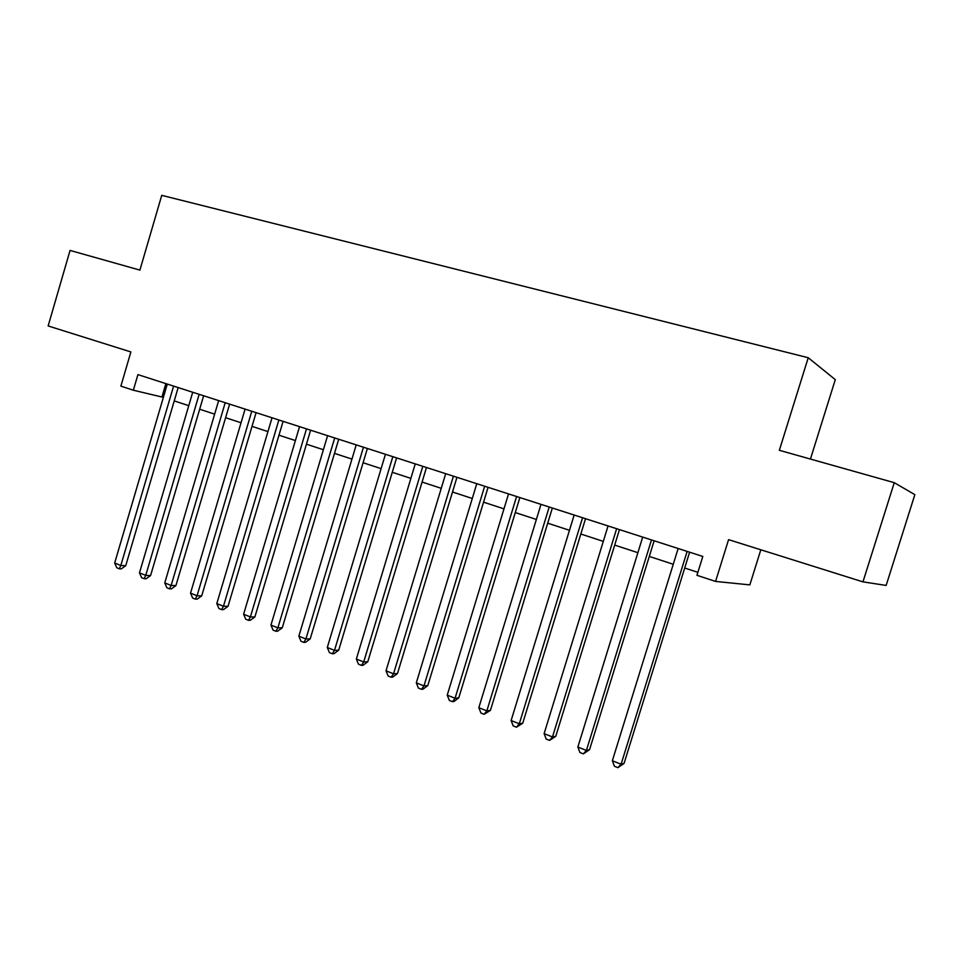 <?xml version="1.0" encoding="UTF-8"?>
<svg xmlns="http://www.w3.org/2000/svg" width="963" height="963" viewBox="0 0 963 963"><rect width="100%" height="100%" fill="white"/><g stroke="black" fill="none" stroke-linecap="round" stroke-linejoin="round"><path stroke-width="1.44" d="M810.437 459.062L835.294 379.639L808.234 357.73L161.748 195.345L139.9 270.109L70.058 250.428L48.15 325.951L130.884 351.94L120.881 386.127L133.351 390.22L163.373 397.346M808.234 357.73L779.344 450.299L894.266 482.68L914.85 494.657L886.141 585.432L862.956 581.869L728.57 539.653L715.569 581.423L749.84 584.89L760.818 549.789M894.266 482.68L862.956 581.869M715.569 581.423L696.947 575.308L702.809 556.445L137.926 374.619L133.351 390.22M174.243 400.909L188.772 405.664M199.666 409.227L214.653 414.138M225.595 417.713L241.039 422.769M252.017 426.368L267.943 431.58M278.969 435.192L295.388 440.56M306.451 444.184L323.387 449.733M334.486 453.368L351.952 459.086M363.087 462.734L381.107 468.632M392.278 472.291L410.876 478.37M422.083 482.042L441.259 488.325M452.502 491.997L472.291 498.485M483.558 502.168L503.986 508.861M515.289 512.557L536.379 519.454M547.706 523.174L569.47 530.3M580.833 534.02L603.295 541.375M614.695 545.094L637.891 552.69M649.303 556.433L673.257 564.27M684.705 568.014L697.874 572.335M165.865 383.611L161.965 396.888M687.137 551.402L621.099 764.225L612.348 760.746L678.145 548.513M689.616 552.196L624.06 763.418L621.099 764.225L617.897 767.655L614.406 766.259L612.348 760.746M624.06 763.418L617.897 767.655M651.494 539.93L586.407 750.442L577.86 747.035L642.706 537.101M654.142 540.785L589.537 749.72L586.407 750.442L583.337 753.873L579.931 752.512L577.86 747.035M589.537 749.72L583.337 753.873M616.645 528.711L552.485 736.96L544.119 733.637L608.05 525.942M619.462 529.614L555.759 736.322L552.485 736.96L549.536 740.391L546.202 739.054L544.119 733.637M555.759 736.322L549.536 740.391M582.555 517.733L519.298 723.779L511.124 720.529L574.153 515.036M585.54 518.696L522.728 723.225L519.298 723.779L516.481 727.209L513.207 725.897L511.124 720.529M522.728 723.225L516.481 727.209M549.211 507.007L486.845 710.875L478.828 707.697L540.989 504.359M552.353 508.019L490.408 710.405L486.845 710.875L484.124 714.305L480.934 713.029L478.828 707.697M490.408 710.405L484.124 714.305M516.589 496.511L455.066 698.259L447.229 695.142L508.536 493.911M519.864 497.558L458.773 697.85L455.066 698.259L452.466 701.678L449.336 700.426L447.229 695.142M458.773 697.85L453.958 701.509L452.466 701.678M484.654 486.231L423.973 685.897L416.305 682.851L476.781 483.691M488.072 487.326L427.801 685.572L423.973 685.897L421.481 689.315L418.411 688.1L416.305 682.851M427.801 685.572L423.022 689.171L421.481 689.315M453.404 476.167L393.53 673.799L386.019 670.814L445.688 473.688M456.956 477.311L397.478 673.534L393.53 673.799L391.134 677.218L388.137 676.014L386.019 670.814M397.478 673.534L392.723 677.097L391.134 677.218M422.793 466.309L363.713 661.954L356.358 659.041L415.246 463.889M426.477 467.5L367.782 661.762L363.713 661.954L361.414 665.361L358.477 664.193L356.358 659.041M367.782 661.762L363.051 665.277L361.414 665.361M392.82 456.667L334.51 650.362L327.3 647.497L385.429 454.283M396.612 457.882L338.687 650.218L334.51 650.362L332.307 653.757L329.43 652.613L327.3 647.497M338.687 650.218L333.992 653.696L332.307 653.757M363.46 447.217L305.897 638.987L298.843 636.182L356.214 444.882M367.372 448.469L310.194 638.914L305.897 638.987L303.79 642.381L300.974 641.262L298.843 636.182M310.194 638.914L305.512 642.345L303.79 642.381M334.691 437.96L277.874 627.852L270.952 625.107L327.589 435.673M338.711 439.248L282.255 627.828L277.874 627.852L275.851 631.234L273.083 630.139L270.952 625.107M282.255 627.828L277.609 631.222L275.851 631.234M306.499 428.884L250.392 616.934L243.615 614.238L299.541 426.645M310.616 430.208L254.87 616.97L250.392 616.934L248.454 620.316L245.746 619.233L243.615 614.238M254.87 616.97L250.26 620.316L248.454 620.316M278.861 419.988L223.464 606.233L216.807 603.596L272.048 417.786M283.086 421.349L228.026 606.329L223.464 606.233L221.61 609.603L218.95 608.544L216.807 603.596M228.026 606.329L223.44 609.627L221.61 609.603M251.776 411.261L197.054 595.748L190.53 593.148L245.084 409.106M256.086 412.658L201.712 595.88L197.054 595.748L195.284 599.106L192.672 598.059L190.53 593.148M201.712 595.88L197.15 599.155L195.284 599.106M225.21 402.715L171.149 585.456L164.757 582.916L218.649 400.608M229.615 404.135L175.892 585.636L171.149 585.456L169.464 588.802L166.9 587.791L164.757 582.916M175.892 585.636L171.366 588.875L169.464 588.802M199.148 394.324L145.75 575.356L139.479 572.865L192.72 392.254M203.638 395.769L150.565 575.597L145.75 575.356L144.137 578.703L141.621 577.704L139.479 572.865M150.565 575.597L146.063 578.787L144.137 578.703M173.593 386.103L120.832 565.462L114.669 563.018L167.285 384.068M178.167 387.571L125.72 565.738L120.832 565.462L119.28 568.796L116.824 567.809L114.669 563.018M125.72 565.738L121.242 568.904L119.28 568.796"/></g></svg>
